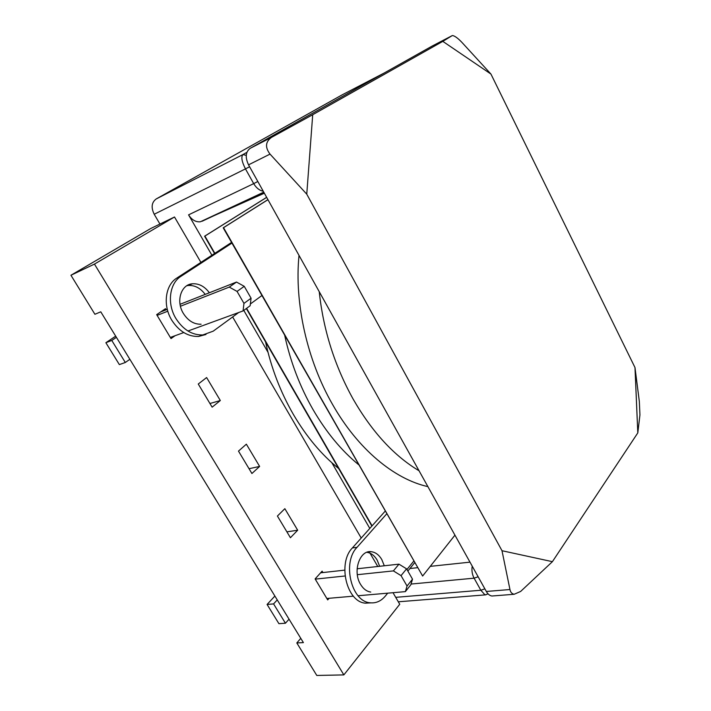 <?xml version="1.0" encoding="UTF-8"?>
<svg xmlns="http://www.w3.org/2000/svg" width="711" height="711" viewBox="0 0 711 711"><rect width="100%" height="100%" fill="white"/><g stroke="black" fill="none" stroke-linecap="round" stroke-linejoin="round"><path stroke-width="1.07" d="M303.401 642.611L296.816 642.94L316.786 675.45L343.857 674.899L94.456 264.092L70.94 275.255L94.91 314.28L100.775 311.818L303.401 642.611M393.014 592.698L399.742 604.261L343.857 674.899M200.911 262.386L174.506 216.997L150.803 228.471L70.94 275.255M232.639 316.955L361.215 538.031M370.04 553.194L377.772 566.498M251.916 473.508L238.487 451.112L246.362 444.179L259.631 466.425L251.916 473.508M174.506 216.997L94.456 264.092M297.687 530.219L290.417 537.72L277.414 516.044L284.844 508.685L297.687 530.219L286.889 531.846M329.113 598.28L327.7 599.915L315.106 578.914L322.11 571.155L322.936 572.551M206.617 377.55L198.262 384.02L212.136 407.163L220.321 400.533L206.617 377.55M166.187 309.774L165.53 308.672L156.669 314.644L171.022 338.578L175.057 335.725M300.789 638.336L296.816 642.94M259.631 466.425L249.037 468.709M220.321 400.533L209.941 403.501M407.048 586.033L412.513 579.189L406.568 568.844L401.048 575.634L407.048 586.033L405.377 591.623L358.086 595.747M357.118 568.773L398.96 564.161L393.396 570.897L357.313 574.692M345.031 575.99L315.231 579.127M353.394 596.165L326.838 598.484M393.396 570.897L401.048 575.634M289.048 619.174L285.44 623.227L273.575 603.906L267.087 604.466L274.881 596.049M277.246 599.915L273.575 603.906M285.44 623.227L278.916 623.671L267.087 604.466M320.617 572.808L344.728 570.142M398.96 564.161L406.568 568.844M412.513 579.189L410.825 584.771L405.377 591.623M243.962 303.384L251.081 298.22L244.246 286.329L237.056 291.412L243.962 303.384L243.064 310.929L187.971 331.015M180.052 304.308L236.514 282.054L229.289 287.093L180.443 306.245M167.814 311.196L157.113 315.391M183.758 332.552L170.338 337.441M229.289 287.093L237.056 291.412M129.864 359.304L125.314 362.486L111.778 340.445L105.877 342.711L115.689 336.152M116.408 337.343L111.778 340.445M125.314 362.486L119.359 364.601L105.877 342.711M160.686 311.942L167.298 309.338M236.514 282.054L244.246 286.329M251.081 298.22L250.148 305.73L243.064 310.929M384.367 72.922L342.169 94.839L156.198 198.956L242.958 154.554C240.931 156.829 241.767 161.61 245.464 168.889L154.207 214.251L159.939 224.045M264.35 193.214L200.36 221.779C195.747 222.223 191.819 219.912 188.566 214.855L211.905 255.222M243.793 310.396L268.003 352.292M331.833 462.71L369.8 528.406M154.207 214.251C150.928 207.488 151.585 202.386 156.198 198.956M246.904 152.332L242.958 154.554L246.255 155.389M395.716 597.338L480.84 590.246L485 594.903L486.031 594.787M306.761 194.165L270.029 154.109L248.539 164.845L486.324 591.463L509.956 589.526L502.002 550.723L552.403 561.672L637.803 432.901L634.985 367.543L490.945 74.068L442.811 41.371L312.716 114.711L306.761 194.165L502.002 550.723M442.811 41.371L452.098 35.674L432.11 46.091L250.148 148.35L271.54 137.356L312.716 114.711M634.985 367.543L639.34 401.528L639.936 414.904L637.803 432.901M452.098 35.674L452.578 35.55C454.871 35.95 458.035 38.287 462.079 42.562L490.945 74.068M552.403 561.672L520.63 591.454L514.16 594.272C511.876 593.801 510.48 592.219 509.956 589.526M493.798 595.862L491.914 596.014C489.746 595.685 487.879 594.165 486.324 591.463M248.539 164.845C245.046 157.362 245.579 151.861 250.148 148.35M271.54 137.356C265.434 141.738 264.927 147.319 270.029 154.109M319.23 291.679C323.309 329.931 334.632 365.774 353.198 399.209C372.146 432.021 394.098 455.884 419.055 470.771M299.011 255.409C294.274 302.735 306.983 360.006 332.561 404.47C357.935 449.281 394.463 479.25 427.889 486.617M266.669 197.374L204.91 236.079L214.846 253.303M246.601 308.334L372.102 525.82M407.865 571.093L414.637 562.739M266.652 197.338L204.59 236.221L214.553 253.498M246.326 308.538L371.871 526.078M267.958 199.684L223.538 227.68L422.627 576.034L454.942 535.152M267.931 199.64L223.201 227.822L422.627 576.034M201.089 324.216C194.041 324.412 188.139 320.83 183.394 313.471C175.715 301.286 180.985 284.498 192.379 283.787C198.938 283.387 204.599 286.373 209.381 292.745M238.7 312.52L213.211 331.166L202.777 334.961C192.13 335.192 183.198 329.735 175.972 318.599C166.792 303.793 169.378 283.36 180.958 276.33L231.928 243.091M205.977 334.481L198.547 336.463C187.9 336.703 178.976 331.282 171.778 320.199C162.623 305.463 165.219 285.102 176.799 278.081L231.555 242.433M384.304 565.778L381.763 559.495C378.963 554.82 375.461 552.225 371.258 551.709C359.713 549.772 352.363 571.528 360.593 584.433C363.339 588.93 366.725 591.472 370.751 592.059M379.665 566.294L377.123 560.028C374.386 555.469 370.964 552.9 366.858 552.305M284.711 335.432C290.497 361.952 299.918 386.633 312.973 409.474C326.153 432.128 341.351 450.525 358.575 464.656M386.704 513.866L357.029 547.328C342 562.392 351.27 601.737 370.191 602.786C376.048 603.39 381.123 601.115 385.433 595.96L387.699 593.161M406.941 569.493L413.731 561.148M186.833 285.724L188.211 285.493C194.761 285.084 200.422 288.053 205.195 294.398M385.166 511.173L352.398 547.923C337.352 562.934 346.568 602.128 365.498 603.168L370.955 602.866M261.906 295.536L250.37 303.979M338.667 468.549C321.523 454.711 306.432 436.678 293.394 414.469C280.472 392.081 271.184 367.871 265.541 341.831M188.566 214.855L253.694 183.625L245.464 168.889L249.597 166.738M484.875 588.859L480.84 590.246L474.095 578.176L411.047 584.051M409.963 568.507L417.481 567.707M430.271 566.356L469.989 562.152M263.897 192.397L202.111 221.245M263.257 191.241C259.435 190.477 256.244 187.935 253.694 183.625L257.817 181.501M478.13 576.772L474.095 578.176C472.148 574.47 471.526 570.453 472.211 566.143M352.398 547.923L357.029 547.328M180.958 276.33L176.799 278.081M263.763 192.157L200.36 221.779M398.302 601.799L485 594.903L488.11 593.916M491.914 596.014L514.16 594.272M202.777 334.961L198.547 336.463M365.498 603.168L370.191 602.786M367.072 552.225L371.258 551.709M192.379 283.787L188.211 285.493"/></g></svg>
